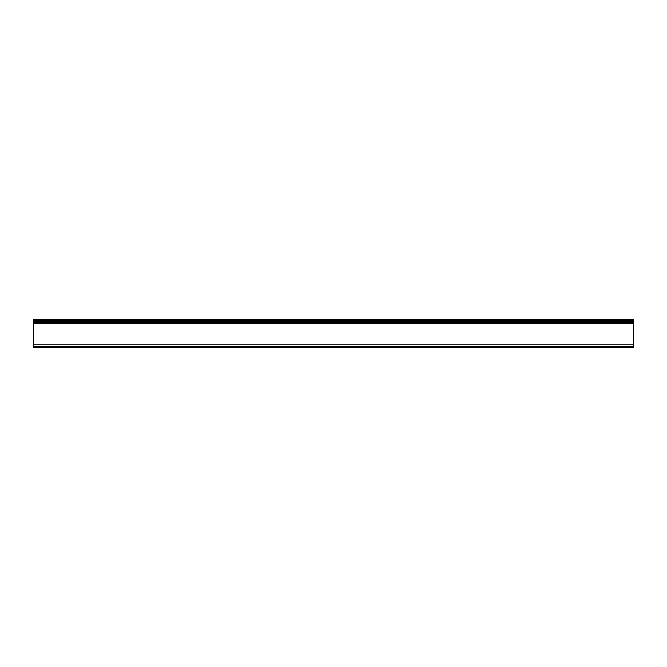 <?xml version="1.0" encoding="UTF-8"?>
<svg xmlns="http://www.w3.org/2000/svg" width="667" height="667" viewBox="0 0 667 667"><rect width="100%" height="100%" fill="white"/><g stroke="black" fill="none" stroke-linecap="round" stroke-linejoin="round"><path stroke-width="1" d="M633.65 321.344L633.65 347.457L33.35 347.457L33.35 319.543L633.65 319.543L633.65 321.344L33.35 321.344M633.65 323.145L33.35 323.145M633.65 346.557L33.35 346.557M633.65 320.143L33.35 320.143M633.65 320.744L33.35 320.744M633.65 321.944L33.35 321.944M633.65 322.545L33.35 322.545M633.65 344.155L33.35 344.155M633.65 346.648L33.35 346.648M633.65 347.365L33.35 347.365"/></g></svg>
